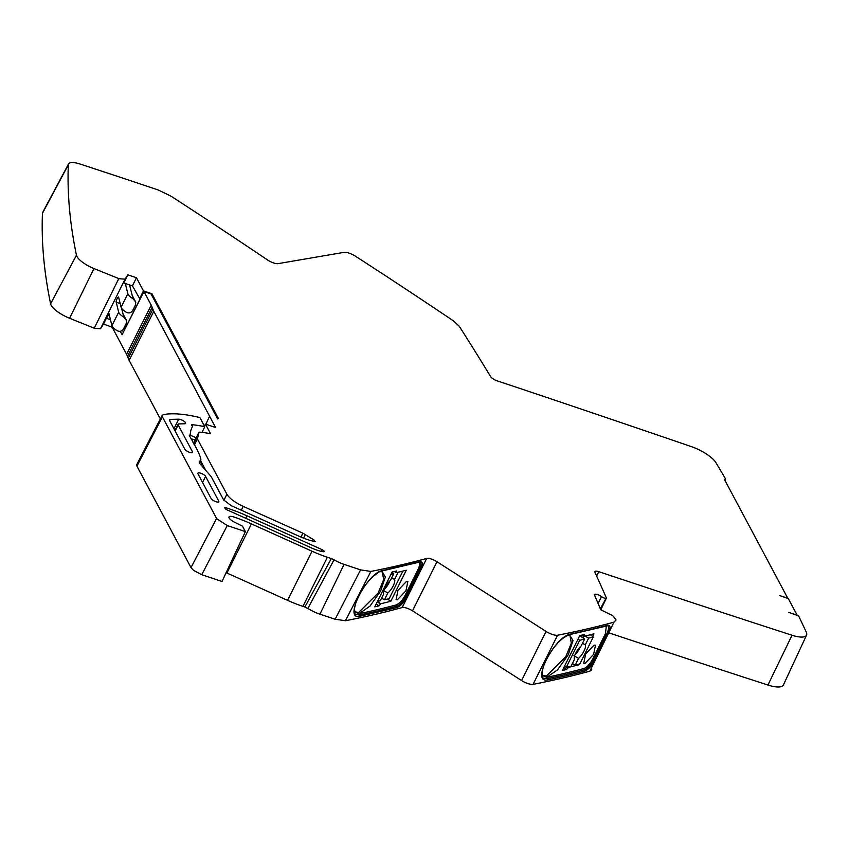 <?xml version="1.0" encoding="UTF-8"?>
<svg xmlns="http://www.w3.org/2000/svg" width="849" height="849" viewBox="0 0 849 849"><rect width="100%" height="100%" fill="white"/><g stroke="black" fill="none" stroke-linecap="round" stroke-linejoin="round"><path stroke-width="1.27" d="M226.142 572.661A67.517 21.405 26.5 0 1 226.938 573.022L287.546 600.328A57.87 18.349 -153.5 0 0 290.464 601.623A57.87 18.349 -153.5 0 0 302.913 606.377L304.844 607.024L331.322 558.568L334.06 559.799A17.829 5.656 26.5 0 0 343.229 564.097A17.829 5.656 26.5 0 0 344.068 564.383L319.935 614.177A4822.702 1528.985 26.5 0 0 335.143 619.239L360.56 569.881L370.886 571.43A2428.904 770.054 26.5 0 0 426.686 558.44A8.501 2.696 -153.5 0 1 426.856 558.398A8.501 2.696 -153.5 0 1 436.991 561.741L546.066 631.433A9.647 3.056 26.5 0 0 557.56 635.232A2411.33 764.482 26.5 0 0 613.986 622.147L616.077 619.95L612.798 615.737L600.763 609.773L594.215 594.374L595.382 594.204A4.723 1.496 -153.5 0 1 601.527 596.592A4.043 1.284 26.5 0 0 601.676 596.698A4.043 1.284 26.5 0 0 605.39 598.46L606.313 597.866A4821.184 1528.508 26.5 0 0 595 572.417A5.805 1.836 -153.5 0 1 594.937 571.653A5.805 1.836 -153.5 0 1 598.524 571.589A5.805 1.836 -153.5 0 1 598.768 571.664A9643.833 3057.472 26.5 0 0 792.032 635.243A22.647 7.185 26.5 0 0 806.55 635.158A22.647 7.185 26.5 0 0 806.465 632.579A22.647 7.185 26.5 0 0 806.274 632.112A4821.184 1528.508 26.5 0 0 798.569 615.833L788.71 612.373L797.158 615.185L788.318 598.609L779.764 595.584L787.776 598.258L724.558 479.653M459.171 326.175L453.366 320.826A2411.33 764.482 26.5 0 0 355.551 256.249A9.647 3.056 26.5 0 0 355.179 256.016A9.647 3.056 26.5 0 0 344.015 252.355L278.09 263.636A8.501 2.696 -153.5 0 1 277.888 263.668A8.501 2.696 -153.5 0 1 267.552 259.964A2428.925 770.064 26.5 0 0 170.808 196.055L158.01 189.889A4821.184 1528.508 26.5 0 0 80.05 164.027A17.829 5.656 26.5 0 0 68.536 163.963A17.829 5.656 26.5 0 0 68.345 164.504A17.829 5.656 26.5 0 0 68.313 164.802A2409.855 764.015 26.5 0 0 69.056 203.59A2409.855 764.015 26.5 0 0 76.452 255.241A17.829 5.656 26.5 0 0 93.178 268.242A17.829 5.656 26.5 0 0 93.963 268.56L119.136 278.716L125.036 279.162L100.479 328.754L103.525 324.021L112.185 327.258L126.575 354.256L151.239 305.205L153.796 311.296L215.572 427.482L205.447 424.107L210.594 433.765A65.171 20.663 26.5 0 0 207.846 433.223A65.171 20.663 26.5 0 0 199.101 432.152L197.393 438.912L226.885 494.235C229.336 498.246 234.526 502.173 242.443 506.036L302.966 533.214L314.363 540.197L314.501 541.45L315.329 541.333M314.501 541.45A28.94 9.169 -153.5 0 1 299.591 536.483L231.31 505.717L223.605 499.859L211.168 476.586L200.247 464.074A8.702 2.759 -153.5 0 1 199.282 461.665A8.702 2.759 -153.5 0 1 199.547 461.336A8.702 2.759 -153.5 0 1 199.621 461.294L200.82 460.2C201.171 457.473 197.329 449.248 189.295 435.526L190.144 434.624L190.845 430.337A2.897 0.913 -153.5 0 1 190.866 430.273L192.532 426.156L192.118 424.733L191.46 424.903M189.295 435.526L190.144 434.624L189.507 435.908M191.747 425.529L192.118 424.733A79.519 25.215 -153.5 0 1 204.768 426.718L199.897 417.57A99.736 31.615 26.5 0 0 197.647 417.039A99.736 31.615 26.5 0 0 163.337 414.63L162.212 415.331L162.403 416.848L216.707 518.707L227.245 525.552L201.754 574.699L222.013 581.469L245.382 531.601L227.245 525.552M233.645 516.924A7.163 2.271 -153.5 0 0 229.007 516.914A7.163 2.271 -153.5 0 0 235.046 522.443L242.485 526.168L245.382 531.601M233.634 516.892A67.517 21.405 -153.5 0 1 236.531 517.89A67.517 21.405 -153.5 0 1 251.421 523.897L312.029 551.213A57.87 18.349 26.5 0 0 314.958 552.497A57.87 18.349 26.5 0 0 327.406 557.262L331.322 558.568M360.56 569.881A4821.184 1528.508 -153.5 0 1 344.068 564.383M606.313 597.866L600.328 608.744M725.534 478.91L724.876 479.43L725.534 478.91A4821.184 1528.508 26.5 0 0 715.983 462.737A22.647 7.185 26.5 0 0 692.487 447.03A22.647 7.185 26.5 0 0 691.542 446.691A9643.833 3057.472 26.5 0 0 497.047 380.808A5.805 1.836 -153.5 0 1 490.754 376.807A5.805 1.836 -153.5 0 1 490.669 376.68A4821.184 1528.508 26.5 0 0 459.182 326.175M125.036 279.162L127.817 274.843L123.795 283.014L132.423 285.89L136.456 277.719L127.817 274.843M136.456 277.719L143.47 290.899L151.918 293.712L218.416 418.483L217.641 418.897L151.026 293.924L143.969 291.568L122.076 334.708L120.25 331.28M199.101 432.152L198.358 433.521M197.987 473.859L211.125 498.522A4.341 1.38 -153.5 0 0 215.137 501.398A4.341 1.38 -153.5 0 0 218.809 501.727A4.341 1.38 -153.5 0 0 218.755 501.133A4.341 1.38 -153.5 0 0 218.724 501.059L205.585 476.395A4.341 1.38 -153.5 0 0 201.574 473.519A4.341 1.38 -153.5 0 0 197.902 473.19A4.341 1.38 -153.5 0 0 197.944 473.795A4.341 1.38 -153.5 0 0 197.987 473.859M312.156 548.231L226.609 509.676L224.55 507.798L226.036 507.776A67.517 21.405 -153.5 0 1 229.294 508.838A67.517 21.405 -153.5 0 1 246.889 515.778L322.174 549.706C324.403 550.98 324.806 551.659 323.405 551.754A19.294 6.113 -153.5 0 1 322.673 551.638A19.294 6.113 -153.5 0 1 312.156 548.231M324.222 551.585L323.405 551.754M178.152 424.946L192.436 451.742A4.341 1.38 -153.5 0 1 192.479 451.817A4.341 1.38 -153.5 0 1 192.521 452.411A4.341 1.38 -153.5 0 1 188.849 452.082A4.341 1.38 -153.5 0 1 184.838 449.206L169.492 420.414A4.341 1.38 -153.5 0 1 169.45 420.319A4.341 1.38 -153.5 0 1 169.407 419.746A4.341 1.38 -153.5 0 1 170.278 419.385L178.704 419.194A4.341 1.38 -153.5 0 1 178.799 419.194A4.341 1.38 -153.5 0 1 183.416 420.86A4.341 1.38 -153.5 0 1 185.602 423.428A4.341 1.38 -153.5 0 1 184.732 423.778L178.937 423.916A4.341 1.38 26.5 0 0 178.81 423.927A4.341 1.38 26.5 0 0 178.067 424.277A4.341 1.38 26.5 0 0 178.152 424.946L175.138 430.995M193.89 444.133L195.09 440.387M197.393 438.912L194.389 445.067M200.619 460.689L205.543 469.932M241.339 510.238L243.185 506.375M300.875 537.056L302.838 533.257M300.917 537.077L302.966 533.214M305.332 534.488L303.507 538.139M313.79 541.301L314.363 540.197M591.785 669.797L589.822 671.177A2411.33 764.482 -153.5 0 1 533.076 684.358A9.647 3.056 -153.5 0 1 521.955 680.792A9.647 3.056 -153.5 0 1 521.573 680.558L412.497 610.856A8.501 2.696 26.5 0 0 402.362 607.513A8.501 2.696 26.5 0 0 402.171 607.555A2428.904 770.054 -153.5 0 1 345.426 620.736L335.143 619.239M319.935 614.177A19.336 6.134 -153.5 0 1 319.022 613.859A19.336 6.134 -153.5 0 1 307.847 608.457L304.844 607.024M162.212 415.32L136.742 464.658L136.912 466.133L191.121 567.822L193.678 570.454L201.754 574.699M160.344 418.928L129.122 360.347L153.796 311.296M126.575 354.256L129.122 360.347M100.479 328.754L94.568 328.34L69.586 318.269A19.336 6.134 -153.5 0 1 68.748 317.919A19.336 6.134 -153.5 0 1 50.6 303.804A2411.372 764.503 -153.5 0 1 43.193 252.121A2411.372 764.503 -153.5 0 1 42.45 213.311A19.336 6.134 -153.5 0 1 42.482 212.993A19.336 6.134 -153.5 0 1 42.683 212.399L68.536 163.963M806.55 635.158L783.415 684.941A24.165 7.662 -153.5 0 1 767.931 685.037A9645.351 3057.949 -153.5 0 1 609.688 633.121M589.822 671.177L613.986 622.147M607.788 634.447C610.749 627.92 610.696 624.864 607.651 625.278A2411.33 764.482 -153.5 0 1 570.295 634.129C553.781 637.482 530.922 683.275 547.435 679.975A2411.33 764.482 26.5 0 0 584.791 671.124C588.431 669.638 592.018 665.605 595.542 659.015L607.788 634.447L606.6 634.065L594.364 658.622A11.589 3.714 -57.1 0 1 584.43 669.797A0.966 0.86 75.2 0 1 584.791 671.124M370.886 571.43L345.426 620.736M382.612 570.57C367.341 572.459 342.656 620.502 359.817 616.3L397.13 607.502C400.77 605.995 404.357 601.952 407.891 595.393L420.138 570.836C423.046 564.458 423.004 561.401 419.99 561.656L382.612 570.57M334.06 559.799L307.847 608.457M162.403 416.848L136.912 466.133M201.998 432.385L204.768 426.718M189.921 435.059L190.049 435.113A57.87 18.349 -153.5 0 0 195.716 437.553A57.87 18.349 -153.5 0 0 196.257 437.776M204.46 426.145L205.447 424.107M191.078 438.88A48.223 15.293 -153.5 0 1 195.217 439.899M198.146 434.38L194.145 442.594L192.776 442.064M199.197 462.164L199.621 461.294M199.611 463.246L200.767 460.965M201.956 463.193L201.043 464.955M209.576 416.233L205.851 424.245M151.239 305.205L143.969 291.568M109.054 314.098L106.369 318.279L110.434 319.638M123.434 332.033L122.447 330.25M103.525 324.021L106.369 318.279M132.423 285.89L140.064 299.272M123.392 332.012L139.926 299.23M151.44 294.688L151.918 293.712M139.448 299.071L143.47 290.899M125.312 283.513L127.849 293.743A9.647 3.056 26.5 0 0 127.923 293.966A9.647 3.056 26.5 0 0 133.006 298.721L129.579 284.946M133.006 298.721L135.766 302.138L135.437 305.035L132.656 310.596C131.011 312.963 128.889 313.504 126.268 312.23A9.647 3.056 -153.5 0 1 121.184 307.476A9.647 3.056 -153.5 0 1 121.12 307.253L118.627 297.235A2.897 0.711 111.6 0 0 118.467 297.001A2.897 0.711 111.6 0 0 116.96 298.912A2.897 0.711 111.6 0 0 116.164 302.085A2.897 0.711 111.6 0 0 116.175 302.148L118.669 312.156A9.647 3.056 26.5 0 0 118.733 312.379A9.647 3.056 26.5 0 0 123.827 317.144L121.619 308.293M123.827 317.144L126.586 320.551L126.246 323.458L123.466 329.009C121.832 331.386 119.709 331.927 117.088 330.654A9.647 3.056 -153.5 0 1 112.004 325.889A9.647 3.056 -153.5 0 1 111.93 325.666L108.619 312.326M132.2 295.463L135.766 302.138M123.009 313.886L126.586 320.551M417.644 562.293C420.223 562.218 420.266 564.808 417.772 570.061L405.525 594.629L406.703 595.011A11.589 3.714 -57.1 0 1 396.78 606.186A2410.364 764.174 -153.5 0 1 359.445 615.037L355.752 614.411C355.763 614.899 351.348 611.673 358.618 596.072C365.325 581.087 381.074 569.276 382.103 570.952A0.966 0.849 -101.9 0 0 382.581 570.613M405.525 594.618C402.819 599.872 399.783 603.289 396.419 604.87A0.966 0.86 -104.8 0 0 396.78 606.186A0.966 0.86 75.2 0 1 397.13 607.502M381.806 571.016L385.361 577.002L380.543 591.244L369.984 606.122L359.085 613.721L354.511 611.768M396.642 571.006L392.132 571.971L374.738 606.855L379.015 605.857L376.181 603.957M396.398 570.974L396.303 572.693L394.382 571.451M379.015 605.857L380.83 603.735L390.805 601.294L406.278 570.252L396.303 572.693M397.417 599.744L405.949 590.734L407.86 581.565L406.395 581.491L398.011 590.373L396.09 599.627L397.417 599.744M382.283 571.844L383.674 579.549L378.123 593.058L358.745 612.405L355.54 611.98M382.305 571.855L379.758 571.589M419.99 561.656A0.966 0.86 75.2 0 1 419.47 562.091L420.223 562.091A11.589 3.704 -56.9 0 1 418.95 570.443L406.703 595.011L407.891 595.393M380.585 604.212L377.285 601.739M377.423 601.463L380.83 603.735M390.805 601.294L387.462 599.065M396.536 572.226L394.796 571.345M397.364 572.438L402.065 571.303M390.933 574.37L393.787 573.712L391.962 572.322M393.787 573.712L390.413 580.472A9.159 3.109 -56.6 0 0 384.968 587.699A9.159 3.109 -56.6 0 0 383.684 593.971L380.32 600.731L377.465 601.389M402.617 571.664L389.15 598.683L384.438 599.765L381.604 598.131M392.429 571.897L392.142 572.459M384.151 589.556A8.702 2.95 123.4 0 0 389.755 581.077M397.905 572.757L394.541 579.517L391.707 577.882M394.541 579.517A9.159 3.109 -56.6 0 1 393.257 585.778A9.159 3.109 -56.6 0 1 387.813 593.016L383.239 590.331M384.438 599.765L387.813 593.016M547.435 679.975A0.966 0.849 -101.9 0 0 547.096 678.659L543.657 678.213M606.356 625.915L605.422 633.683L593.175 658.24C590.151 663.865 587.115 667.272 584.07 668.492A0.966 0.86 -104.8 0 0 584.43 669.808A2410.364 764.174 26.5 0 1 547.096 678.659A0.966 0.849 -101.9 0 1 546.745 677.332L542.171 675.401M569.467 634.638L573.011 640.624L568.193 654.866L557.644 669.734L546.745 677.332L546.395 676.016L543.222 675.613L542.055 673.883M584.292 634.628L579.782 635.583L562.388 670.466L566.665 669.468L563.832 667.579M584.048 634.596L583.963 636.304L582.032 635.063M592.602 636.538L593.929 633.874L583.963 636.304M578.795 664.247L578.456 664.916L577.808 664.48M566.665 669.468L568.48 667.356L578.456 664.916M585.078 663.366L593.6 654.356L595.51 645.187L594.045 645.113L585.672 653.995L583.741 663.249L585.078 663.366M569.955 635.476L571.324 643.16L565.774 656.68L546.395 676.016M570.295 634.129A0.966 0.849 78.1 0 1 569.743 634.574L607.873 625.713A11.589 3.704 -56.9 0 1 606.611 634.065L605.422 633.683M568.236 667.834L567.429 667.027M567.832 666.932L568.48 667.356M584.186 635.848L582.456 634.967M585.046 636.05L588.633 638.119L593.281 636.983L590.342 634.765M577.999 639.17L579.718 640.295L584.579 639.106L580.812 636.262L583.04 635.721M584.579 639.106L581.204 645.866A9.159 3.046 -56.7 0 0 575.781 653.125A9.159 3.046 -56.7 0 0 574.476 659.365L571.101 666.125L566.251 667.314L564.532 666.189M593.281 636.983L579.803 663.992L575.166 665.128L572.396 663.536M579.718 640.295L566.251 667.314M583.698 636.145L582.87 637.822M575.06 654.717A8.702 2.897 123.3 0 0 580.345 646.673M588.633 638.119L585.269 644.869L582.488 643.287M585.269 644.869A9.159 3.046 -56.7 0 1 583.963 651.119A9.159 3.046 -56.7 0 1 578.54 658.368L573.956 655.693M575.166 665.128L578.54 658.368M321.336 551.383L322.174 549.706M223.881 500.305L226.885 494.235M557.56 635.232L533.076 684.358M546.066 631.433L521.573 680.558M436.991 561.741L412.497 610.856M402.182 607.555L426.676 558.44M302.913 606.377L327.406 557.262M287.546 600.328L312.029 551.213M226.938 573.022L251.421 523.897M191.004 567.62L216.591 518.495M128.21 358.299L152.873 309.248M127.488 356.304L152.162 307.242M112.185 327.258L112.45 326.727M111.123 326.557L111.813 325.167M94.228 328.213L118.796 278.589M69.586 318.269L93.963 268.56M50.6 303.804L76.452 255.241M42.45 213.311L68.313 164.802M127.849 293.743L121.12 307.253M118.669 312.156L111.93 325.666M120.25 303.762L116.175 302.148M396.419 604.87A2409.398 763.877 -153.5 0 1 359.085 613.721L359.817 616.3M417.772 570.061L420.138 570.825M359.085 613.721L358.745 612.405M382.029 570.963A0.966 0.849 -101.9 0 0 382.092 570.952L419.47 562.091M595.266 594.215L594.661 595.425M601.527 596.592L598.089 603.49M598.768 571.664L596.645 576.046M792.032 635.243L767.931 685.037M593.175 658.24L595.542 659.015M584.07 668.492A2409.398 763.877 -153.5 0 1 546.745 677.332M607.651 625.278L606.473 625.596M225.431 508.997L226.036 507.776M245.658 518.261L246.889 515.778M218.724 501.059L218.225 502.056M202.561 482.455L205.585 476.395M178.704 419.194L173.939 428.745M192.436 451.742L191.938 452.75M170.278 419.385L169.641 420.679M198.581 432.99L194.58 441.215M200.661 460.763L199.473 463.023M725.598 479.303L725.025 480.534M355.561 611.991L354.404 610.261M606.335 598.216L600.816 609.794M543.604 678.181L543.636 678.202C543.169 678.701 539.741 675.295 545.132 662.114C552.773 646.97 560.977 637.79 569.743 634.574M567.419 635.211L569.987 635.498M174.915 430.592L178.067 424.277"/></g></svg>

